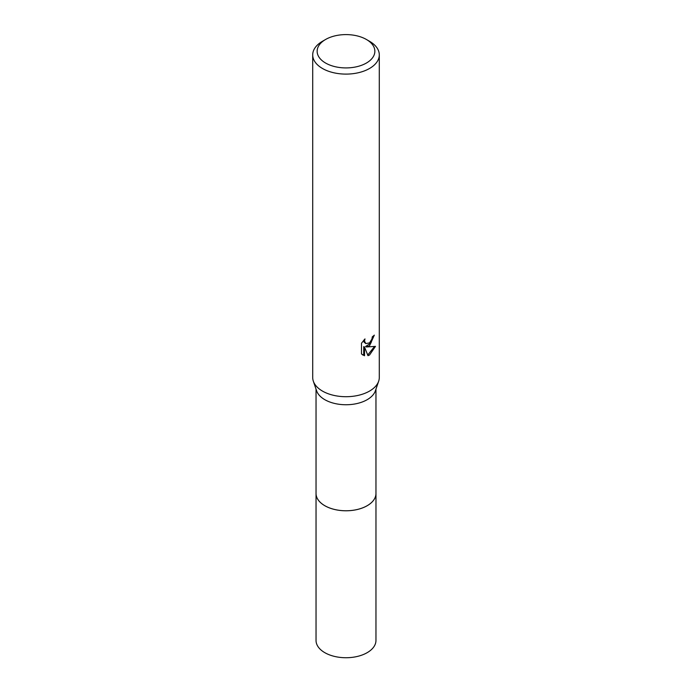 <?xml version="1.0" encoding="UTF-8"?>
<svg xmlns="http://www.w3.org/2000/svg" width="692" height="692" viewBox="0 0 692 692"><rect width="100%" height="100%" fill="white"/><g stroke="black" fill="none" stroke-linecap="round" stroke-linejoin="round"><path stroke-width="1.04" d="M375.964 493.007A29.972 17.309 180 0 1 375.972 493.474A29.964 17.3 180 0 1 367.192 505.696A29.964 17.3 180 0 1 334.53 509.45A29.964 17.3 180 0 1 316.036 493.465A29.972 17.309 180 0 1 316.036 493.007M375.964 493.145A29.972 17.3 180 0 1 367.192 505.714A29.972 17.3 180 0 1 334.262 509.398A29.972 17.3 180 0 1 316.036 493.145M366.405 39.479L369.545 41.295A33.294 19.22 180 0 1 379.294 54.884L379.294 377.486A33.294 19.22 180 0 1 378.671 381.188L375.401 390.79A29.964 17.3 180 0 1 367.192 399.682A29.964 17.3 180 0 1 337.272 403.998A29.964 17.3 180 0 1 316.599 390.79L313.329 381.188A33.294 19.22 180 0 1 312.706 377.486L312.706 54.884A33.294 19.22 180 0 1 322.455 41.295L325.595 39.479A28.856 16.66 180 0 1 366.405 39.479A28.856 16.66 180 0 1 366.405 63.041A28.856 16.66 180 0 1 325.595 63.041A28.856 16.66 180 0 1 325.595 39.479L322.455 41.295M378.671 381.188A33.294 19.22 180 0 1 369.545 391.075A33.294 19.22 180 0 1 336.295 395.876A33.294 19.22 180 0 1 313.329 381.188M375.471 346.381L369.545 355.013L367.98 355.671L364.528 347.055L364.528 355.749L361.483 353.967L361.483 343.241L364.987 338.907L364.511 341.035L365.808 343.578L369.545 342.886L371.95 339.045L372.305 336.814A33.294 19.22 0 0 0 374.329 335.127L369.545 345.766L366.353 346.969L375.479 346.381M379.294 54.884A33.294 19.22 180 0 1 369.545 68.473A33.294 19.22 180 0 1 333.259 72.643A33.294 19.22 180 0 1 312.706 54.884M373.464 335.897L370.964 342.998L365.558 346.51L366.353 346.969M365.808 343.578L364.053 342.099L363.724 340.23M362.522 354.849L363.724 355.29L363.724 346.597L364.528 347.055M367.729 355.039L374.433 346.623M363.724 355.29L364.528 355.749M316.028 493.474A29.972 17.309 180 0 0 324.808 505.714A29.972 17.309 180 0 0 357.47 509.468A29.972 17.309 180 0 0 375.972 493.474L375.964 640.429A29.964 17.3 180 0 1 357.47 656.414A29.964 17.3 180 0 1 324.808 652.668A29.964 17.3 180 0 1 316.036 640.429L316.036 389.138M375.964 493.465L375.964 389.138"/></g></svg>
